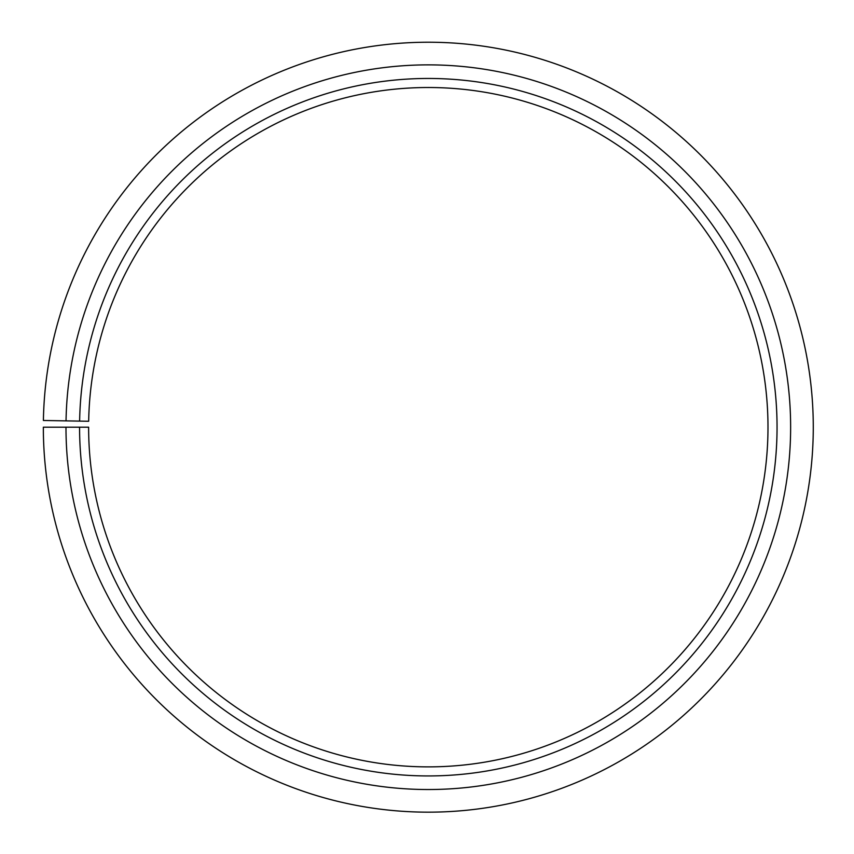 <?xml version="1.0" encoding="UTF-8"?>
<svg xmlns="http://www.w3.org/2000/svg" width="854" height="854" viewBox="0 0 854 854"><rect width="100%" height="100%" fill="white"/><g stroke="black" fill="none" stroke-linecap="round" stroke-linejoin="round"><path stroke-width="1.28" d="M88.677 421.268A339.678 339.678 0 0 1 601.558 135.017A339.678 339.678 0 0 1 596.434 722.345A339.678 339.678 0 0 1 88.624 427.192L79.571 427.192A348.731 348.731 0 0 0 600.917 730.223A348.731 348.731 0 0 0 606.18 127.235A348.731 348.731 0 0 0 79.625 421.107L88.677 421.268M65.982 427.192A362.32 362.32 0 0 0 607.642 742.03A362.32 362.32 0 0 0 613.108 115.546A362.32 362.32 0 0 0 66.036 420.873L43.394 420.478A384.973 384.973 0 0 1 624.658 96.064A384.973 384.973 0 0 1 618.851 761.704A384.973 384.973 0 0 1 43.34 427.192L79.571 427.192M66.036 420.873L79.625 421.107"/></g></svg>
